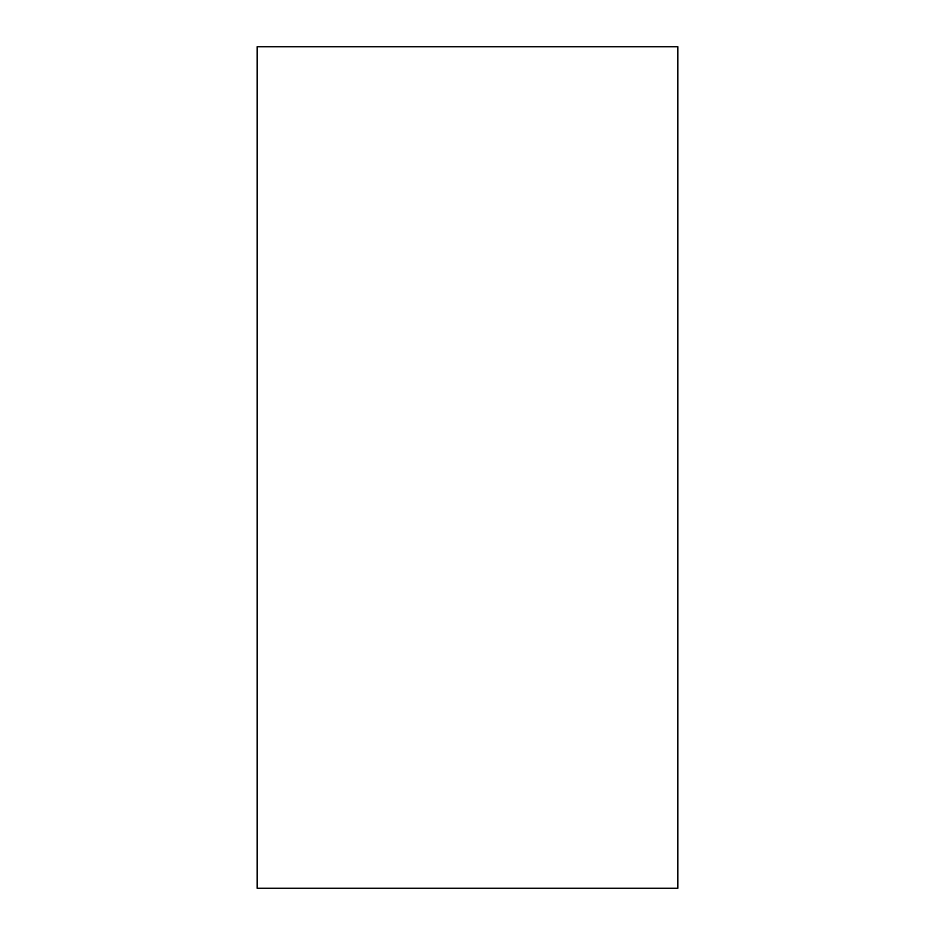 <?xml version="1.0" encoding="UTF-8"?>
<svg xmlns="http://www.w3.org/2000/svg" width="935" height="935" viewBox="0 0 935 935"><rect width="100%" height="100%" fill="white"/><g stroke="black" fill="none" stroke-linecap="round" stroke-linejoin="round"><path stroke-width="1.4" d="M677.875 888.25L257.125 888.25L257.125 46.75L677.875 46.75L677.875 888.25"/></g></svg>
